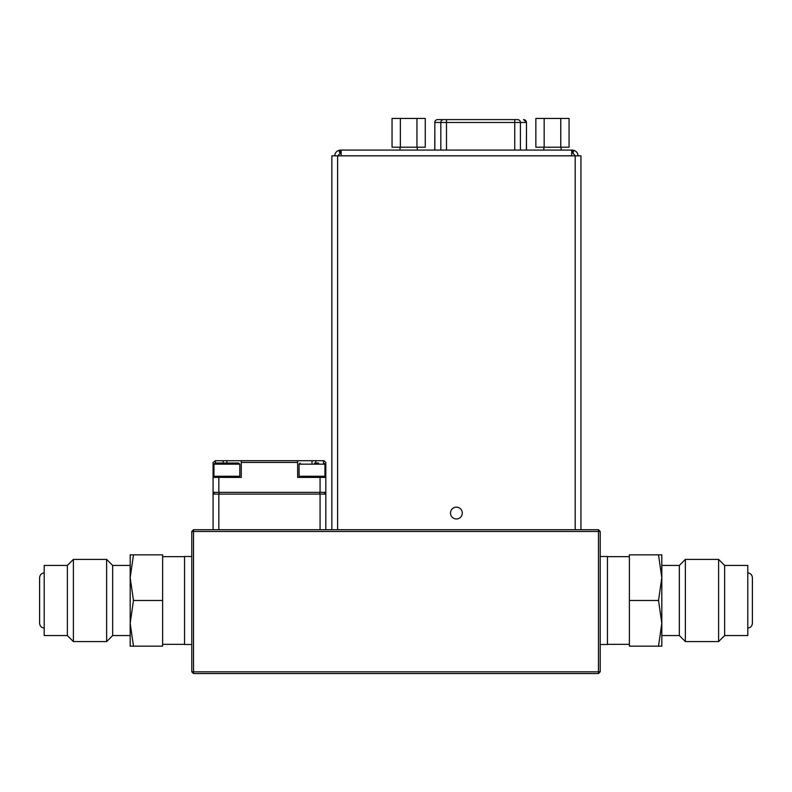 <?xml version="1.0" encoding="UTF-8"?>
<svg xmlns="http://www.w3.org/2000/svg" width="792" height="792" viewBox="0 0 792 792"><rect width="100%" height="100%" fill="white"/><g stroke="black" fill="none" stroke-linecap="round" stroke-linejoin="round"><path stroke-width="1.19" d="M434.749 122.473A2.881 2.881 0 0 1 437.63 119.602L437.669 119.602A2.881 2.831 90 0 0 434.838 122.473L434.749 150.084M215.107 463.013L238.669 463.013L215.107 463.013M314.612 463.013L318.612 463.013M580.942 442.015L580.942 433.392M331.858 526.868L331.858 158.717M450.5 513.058A5.9 5.9 0 0 0 456.4 518.958A5.9 5.9 0 0 0 462.3 513.058A5.9 5.9 0 0 0 456.4 507.167A5.9 5.9 0 0 0 450.5 513.058M724.64 565.429L724.64 635.56L718.611 641.589L718.611 559.399L724.64 565.429L747.797 565.429L747.797 635.56L724.64 635.56M661.815 565.429L679.348 565.429L685.367 559.399L685.367 641.589L718.611 641.589M679.348 565.429L679.348 635.56L685.367 641.589M661.815 560.954L661.815 577.665L658.518 554.836L661.815 554.836L661.815 560.954M162.627 644.332L184.546 644.332M162.627 556.667L184.546 556.667M67.36 600.494L67.36 565.429L44.203 565.429L44.203 635.56L67.36 635.56L67.36 600.494M130.185 635.56L112.652 635.56L106.633 641.589L73.389 641.589L73.389 559.399L67.36 565.429M106.633 641.589L106.633 559.399L73.389 559.399M112.652 635.56L112.652 565.429L106.633 559.399M191.793 556.489L184.546 556.489L184.546 644.5L191.793 644.5M600.207 644.5L607.454 644.5L607.454 556.489L600.207 556.489M335.105 529.739L193.515 529.739L193.515 531.472L191.793 531.472L191.793 671.824L193.515 671.824L193.515 673.556L598.485 673.556L598.485 671.824L600.207 671.824L600.207 531.472L598.485 531.472L598.485 529.739L335.105 529.739M219.542 492.357L218.83 494.079L213.078 494.079L214.8 492.357M325.819 529.739L325.819 494.079L320.067 494.079L319.354 492.357M315.751 463.013L315.751 460.716L324.096 460.716L325.819 462.439L325.819 494.079L324.096 492.357M325.819 492.357L213.078 492.357L213.078 529.739M320.067 529.739L320.067 494.079L218.83 494.079L218.83 529.739M213.078 492.357L213.078 462.439L215.375 460.716L215.375 463.013M600.207 531.472L598.485 529.739M193.515 529.739L191.793 531.472M598.485 531.472L193.515 531.472L193.515 671.824L598.485 671.824L598.485 531.472M598.485 673.556L600.207 671.824M191.793 671.824L193.515 673.556M133.482 646.153L162.627 646.153L162.627 600.494L133.482 600.494L130.185 623.324L133.482 646.153L130.185 646.153L130.185 577.665L133.482 600.494M162.627 600.494L162.627 554.836L133.482 554.836L130.185 577.665L130.185 554.836L133.482 554.836M658.518 554.836L629.373 554.836L629.373 646.153L658.518 646.153L661.815 623.324L658.518 600.494L661.815 577.665L661.815 646.153L658.518 646.153M629.373 600.494L658.518 600.494M661.815 570.131L661.815 577.665M661.815 623.324L661.815 635.56L679.348 635.56M560.766 147.213L560.766 118.444L569.072 118.444L569.072 147.213L535.857 147.213L535.857 118.444L544.163 118.444L544.163 147.213M560.766 118.444L544.163 118.444M440.5 119.602L445.876 119.602M520.413 150.084L520.413 122.473A2.881 2.831 90 0 0 517.582 119.602L437.669 119.602M416.958 147.213L416.958 118.444L425.264 118.444L425.264 147.213L392.05 147.213L392.05 118.444L400.356 118.444L400.356 147.213M416.958 118.444L400.356 118.444M575.19 529.739L575.19 155.836L580.942 155.836L580.942 158.717M580.942 417.572L580.942 350.599M580.942 155.836L580.942 529.739M331.858 529.739L331.858 155.836L341.124 155.836L341.124 150.084L340.55 150.084L340.55 152.965L337.669 155.836M340.55 150.084L339.016 150.292C336.303 151.282 334.897 153.133 334.798 155.836M339.016 150.292L339.778 153.064M341.124 152.965L340.55 152.965M575.131 155.836L573.022 153.064L573.784 150.292L572.25 150.084L571.676 150.084L571.676 155.836L341.124 155.836M575.19 155.836L571.676 155.836M578.002 155.836C577.913 153.133 576.507 151.292 573.784 150.292M573.022 153.064L572.25 152.965L572.25 150.084M572.25 152.965L571.676 152.965M571.676 150.084L341.124 150.084M213.078 477.398L241.263 477.398L241.263 460.716L215.375 460.716M241.263 460.716L297.634 460.716L297.634 477.398L325.819 477.398M315.751 460.716L297.634 460.716M223.136 463.013L223.136 460.716M218.83 477.398L218.83 492.357M320.067 492.357L320.067 477.398M297.634 462.439L241.263 462.439M239.818 476.249L239.818 464.162L213.959 464.162L213.939 476.249L239.818 476.249L238.669 477.398M300.227 477.398L299.069 476.249L324.958 476.249L324.958 464.162L299.069 464.162L300.227 463.013M434.838 150.084L434.838 122.473L440.827 122.473L440.827 150.084M526.482 150.084L526.482 122.473L526.393 150.084M446.49 150.084L446.49 122.473L526.393 122.473A2.881 2.831 90 0 0 523.562 119.602M514.75 119.602L514.75 150.084M446.49 119.602L446.49 122.473L440.827 122.473A2.881 2.831 -90 0 1 443.659 119.602M337.61 155.836L337.61 529.739M226.878 463.013L226.878 460.716M323.522 460.716L323.522 463.013M312.018 463.013L312.018 460.716M213.959 464.162L215.087 463.013M239.818 464.162L238.669 463.013M324.958 464.162L323.809 463.013M324.958 476.249L323.809 477.398M400.029 147.213L400.029 150.084M561.092 147.213L561.092 150.084M747.797 572.883C750.618 573.309 752.153 574.933 752.4 577.774L752.4 623.215C752.153 626.056 750.618 627.69 747.797 628.106M752.4 620.176L752.4 577.774M629.373 644.332L607.454 644.332M685.367 559.399L718.611 559.399M44.203 572.883C41.382 573.309 39.847 574.933 39.6 577.774L39.6 623.215C39.847 626.056 41.382 627.69 44.203 628.106M130.185 565.429L112.652 565.429M67.36 635.56L73.389 641.589M629.373 556.667L607.454 556.667M543.837 147.213L543.837 150.084M526.482 122.473L523.611 119.602M417.285 147.213L417.285 150.084M299.069 476.249L299.069 464.162M213.939 476.249L215.087 477.398"/></g></svg>
